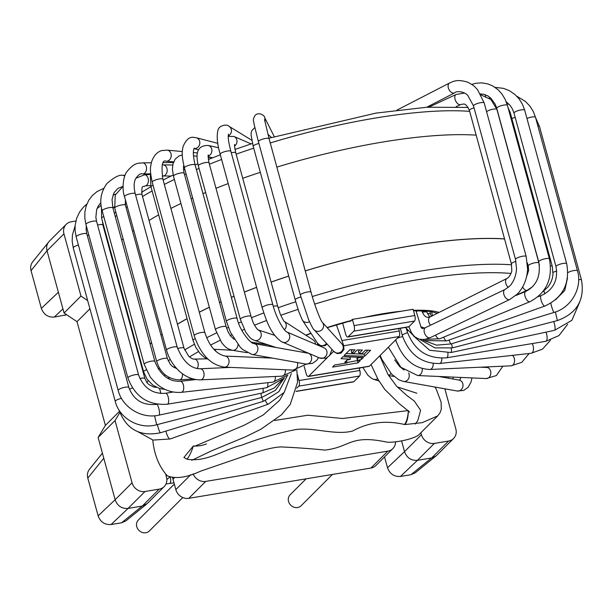 <?xml version="1.0" encoding="UTF-8"?>
<svg xmlns="http://www.w3.org/2000/svg" width="613" height="613" viewBox="0 0 613 613"><rect width="100%" height="100%" fill="white"/><g stroke="black" fill="none" stroke-linecap="round" stroke-linejoin="round"><path stroke-width="0.92" d="M306.117 478.822L290.141 494.783A7.762 6.927 45 0 0 288.539 501.449A7.762 6.927 45 0 0 293.964 507.204A7.762 6.927 45 0 0 301.113 505.763L332.445 474.447M174.33 484.078L138.369 520.008A7.762 6.927 45 0 0 136.768 526.674A7.762 6.927 45 0 0 142.193 532.436A7.762 6.927 45 0 0 149.334 530.988L182.797 497.549M119.466 411.354L105.39 425.422L98.111 437.475L115.037 420.564L132.063 482.806A11.088 9.9 -135 0 0 145.02 491.496L159.188 489.143A11.088 9.9 -135 0 0 164.184 486.607A11.088 9.9 -135 0 0 166.46 477.09L165.801 474.669M172.445 477.673A11.088 9.9 -135 0 1 173.004 479.259L175.847 489.626A11.088 9.9 45 0 0 188.804 498.323L370.926 468.048A11.088 9.9 45 0 0 375.922 465.52L392.849 448.601A11.088 9.9 -135 0 1 387.853 451.137L205.73 481.404A11.088 9.9 -135 0 1 193.149 473.857M395.523 441.812A11.088 9.9 -135 0 1 392.849 448.601M401.576 440.893A11.088 9.9 -135 0 1 401.676 441.245L404.519 451.628L387.5 467.765L384.535 456.915M400.45 476.447L417.468 460.317L431.636 457.957L410.955 474.707L400.45 476.447C394.151 476.845 389.83 473.949 387.5 467.765M444.854 388.818L455.842 428.993A11.088 9.9 -135 0 1 453.559 438.51A11.088 9.9 -135 0 1 448.563 441.046L434.395 443.398L417.468 460.317C411.131 460.738 406.817 457.842 404.519 451.628L421.438 434.709L420.901 432.724M436.609 455.451L415.262 472.792L410.955 474.707M435.927 456.064L431.636 457.957L448.563 441.046M434.395 443.398A11.088 9.9 -135 0 1 421.438 434.709M66.74 314.791L54.312 317.067C48.013 317.457 43.692 314.569 41.362 308.377L31.041 270.639C30.206 267.306 30.75 264.372 32.673 261.843L49.285 241.246M31.041 270.639L47.025 250.74C46.174 247.422 46.711 244.503 48.634 241.966M63.951 233.829L47.025 250.74L64.051 312.99L80.977 296.071L63.951 233.829A11.088 9.9 -135 0 1 66.235 224.304A11.088 9.9 -135 0 1 71.231 221.776L75.859 221.002M64.051 312.99L77.008 321.679L89.912 308.783M87.659 300.562L80.977 296.071M77.008 321.679L105.39 425.422M115.037 420.564L119.857 412.572M98.111 437.475L115.137 499.725L132.063 482.806M145.02 491.496L128.086 508.415C121.742 508.851 117.428 505.955 115.137 499.725L98.126 515.862L87.797 478.117C86.969 474.784 87.513 471.849 89.437 469.32L102.402 453.176M147.235 503.549L142.262 506.054L159.188 489.143M111.076 524.544L128.086 508.415L142.262 506.054L121.573 522.805L111.076 524.544C104.769 524.943 100.455 522.046 98.126 515.862M146.522 504.185L125.887 520.889L121.573 522.805M349.977 321.526L352.391 319.373L413.101 309.281L414.802 315.503A4.437 1.678 -99.4 0 1 414.526 321.066L353.816 331.158L348.176 336.798A4.437 1.678 80.6 0 1 347.77 337.02A4.437 1.678 80.6 0 1 345.632 334.054L342.613 323.036M358.965 353.479L362.406 350.038L357.287 349.885L354.023 353.149L351.801 353.011L354.996 349.816L349.985 349.663L344.069 355.571L364.689 356.199L370.597 350.284L365.448 350.13L362.107 353.471L358.965 353.479L358.398 351.402L359.839 349.962M351.801 353.011L351.234 350.935L352.429 349.739M364.689 356.199L364.122 354.122L346.069 353.578M364.122 354.122L368.03 350.207M347.196 362.482L357.708 360.528M357.425 360.513L361.547 359.333L363.501 357.379L342.889 356.751L340.981 358.659L350.475 359.218L346.789 360.206L344.767 362.229L347.127 362.934L334.621 365.019L332.545 367.087L358.023 362.85L360.229 360.651L357.425 360.513L356.858 358.436L360.804 357.295M350.475 359.218L349.908 357.141L343.816 356.781M347.272 362.789L346.36 360.636M358.023 362.85L357.456 360.773M357.724 360.222L357.149 358.145M361.547 359.333L360.996 357.302M296.056 391.439L353.463 381.899A4.437 1.678 -99.4 0 0 353.877 381.677L359.517 376.037A4.437 1.678 -99.4 0 0 359.793 370.474L359.126 368.03M296.822 388.113L298.807 386.129A4.437 1.678 80.6 0 0 299.083 380.566L297.435 374.551M327.357 357.594L308.684 376.259A4.437 1.678 80.6 0 1 308.27 376.482A4.437 1.678 80.6 0 1 306.14 373.524L304.178 366.359M308.27 376.482L368.98 366.398A4.437 1.678 -99.4 0 0 369.394 366.168L399.009 336.568A4.437 1.678 -99.4 0 0 399.285 331.012L398.619 328.568M330.116 354.843L333.656 351.303M347.77 337.02L408.473 326.928A4.437 1.678 -99.4 0 0 408.886 326.706L414.526 321.066M352.391 319.373L354.092 325.595A4.437 1.678 80.6 0 1 353.816 331.158M408.879 326.714L411.515 332.844L414.572 336.683L419.3 339.273L424.61 339.502L430.249 337.656A5.54 3.234 -115.6 0 1 424.924 334.047A5.54 3.234 -115.6 0 1 425.46 327.656L422.073 328.514L421.047 327.181L415.867 310.416M336.407 324.836L343.625 345.357L343.954 349.441L341.066 353.119L337.211 353.594L333.694 351.349A5.54 5.341 -42.2 0 0 342.483 350.222A5.54 5.341 -42.2 0 0 341.908 343.901L341.939 343.939M173.969 482.768L169.617 483.488A4.437 1.678 -99.4 0 0 170.023 483.266A4.437 1.678 -99.4 0 0 170.123 477.113M274.716 420.472L307.856 415.223L342.537 418.48L408.365 410.58C408.235 417.047 407.132 421.713 405.04 424.564L404.519 424.502C385.845 420.097 368.566 422.257 352.697 430.985C335.395 435.59 314.461 427.192 296.079 429.514C277.597 433.146 259.452 438.395 241.66 445.245C223.515 449.574 206.842 462.463 186.98 459.214C189.287 456.409 191.409 451.996 193.356 445.957C197.953 446.302 202.328 445.613 206.497 443.881M152.752 440.019C154.307 454.923 159.158 466.845 167.311 475.795C175.678 479.144 186.766 477.604 200.558 471.175L248.778 454.601C263.697 449.605 274.532 447.046 281.26 446.923C297.543 447.697 312.094 448.754 324.921 450.095C350.605 447.13 349.893 434.219 386.887 442.126C393.768 443.038 416.288 439.054 420.02 433.575L437.667 415.966M404.519 424.502C406.649 421.66 407.929 417.016 408.365 410.58M193.356 445.957L183.923 457.451L186.98 459.214M504.568 238.978A213.929 51.753 164.7 0 0 305.243 270.908M288.715 276.126A213.929 51.753 164.7 0 0 271.122 282.103M256.609 287.382A213.929 51.753 164.7 0 0 244.38 292.102M234.036 296.309A213.929 51.753 164.7 0 0 231.362 297.435M221.094 301.895A213.929 51.753 164.7 0 0 219.554 302.584M209.347 307.297A213.929 51.753 164.7 0 0 199.294 312.232M187.072 318.706A213.929 51.753 164.7 0 0 177.448 324.262M162.192 334.284A213.929 51.753 164.7 0 0 160.989 335.165M151.572 342.751A213.929 51.753 164.7 0 0 150.131 344.062M139.48 356.682A213.929 51.753 164.7 0 0 139.097 357.364M476.163 135.151A214.152 51.806 164.7 0 0 276.854 167.111M260.318 172.33A214.152 51.806 164.7 0 0 242.725 178.306M228.212 183.586A214.152 51.806 164.7 0 0 215.983 188.306M205.646 192.513A214.152 51.806 164.7 0 0 202.964 193.639M192.697 198.091A214.152 51.806 164.7 0 0 191.156 198.781M180.95 203.493A214.152 51.806 164.7 0 0 170.897 208.428M158.667 214.895A214.152 51.806 164.7 0 0 149.051 220.442M133.78 230.45A214.152 51.806 164.7 0 0 132.584 231.323M123.159 238.894A214.152 51.806 164.7 0 0 121.719 240.196M111.045 252.732A214.152 51.806 164.7 0 0 110.662 253.399M504.545 238.886A214.152 51.806 164.7 0 0 305.236 270.854M288.7 276.072A214.152 51.806 164.7 0 0 271.107 282.041M256.594 287.328A214.152 51.806 164.7 0 0 244.365 292.049M234.02 296.255A214.152 51.806 164.7 0 0 231.346 297.374M221.071 301.834A214.152 51.806 164.7 0 0 219.531 302.523M209.332 307.236A214.152 51.806 164.7 0 0 199.279 312.163M187.049 318.63A214.152 51.806 164.7 0 0 177.425 324.177M162.161 334.192A214.152 51.806 164.7 0 0 160.958 335.066M151.541 342.636A214.152 51.806 164.7 0 0 150.101 343.939M139.427 356.467A214.152 51.806 164.7 0 0 139.036 357.134M174.398 477.864L173.004 479.259M175.847 489.626L190.842 474.638M205.73 481.404L188.804 498.323M370.926 468.048L387.853 451.137M402.136 440.793L401.676 441.245M66.043 314.323L64.817 315.32M54.312 317.067L62.932 308.891M58.381 292.248L41.362 308.377M87.797 478.117L103.781 458.217M401.561 311.197A99.697 24.122 164.7 0 0 382.535 313.795A99.697 24.122 164.7 0 0 363.93 317.457M352.605 320.162A99.697 24.122 164.7 0 0 327.066 327.541M310.929 333.188A99.697 24.122 164.7 0 0 305.78 335.181M297.642 379.853A99.697 24.122 164.7 0 0 298.86 379.754M359.195 368.29A99.697 24.122 164.7 0 0 361.593 367.624M439.107 312.408A99.697 24.122 164.7 0 0 413.392 310.347M312.301 296.523A212.88 51.5 -15.3 0 1 417.76 271.544A212.88 51.5 -15.3 0 1 418.993 271.344A212.88 51.5 -15.3 0 1 511.61 264.793M527.632 266.762A212.88 51.5 -15.3 0 1 528.452 266.916M146.974 382.658A212.88 51.5 -15.3 0 1 148.162 380.658M158.269 369.072A212.88 51.5 -15.3 0 1 159.434 368.015M168.215 360.896A212.88 51.5 -15.3 0 1 170.238 359.417M184.59 349.969A212.88 51.5 -15.3 0 1 194.344 344.307M206.642 337.778A212.88 51.5 -15.3 0 1 216.504 332.928M226.611 328.246A212.88 51.5 -15.3 0 1 228.388 327.442M238.572 323.02A212.88 51.5 -15.3 0 1 241.124 321.948M251.422 317.749A212.88 51.5 -15.3 0 1 263.759 312.975M278.149 307.734A212.88 51.5 -15.3 0 1 295.734 301.757M155.058 387.293A206.236 49.891 -15.3 0 1 155.373 386.742M164.23 375.869A206.236 49.891 -15.3 0 1 165.249 374.888M173.977 367.532A206.236 49.891 -15.3 0 1 175.103 366.681M189.486 356.935A206.236 49.891 -15.3 0 1 198.489 351.609M210.566 345.081A206.236 49.891 -15.3 0 1 220.098 340.322M230.235 335.564A206.236 49.891 -15.3 0 1 231.714 334.897M241.882 330.422A206.236 49.891 -15.3 0 1 244.25 329.419M254.556 325.181A206.236 49.891 -15.3 0 1 266.578 320.499M280.846 315.266A206.236 49.891 -15.3 0 1 298.056 309.389M314.684 304.117A206.236 49.891 -15.3 0 1 510.981 273.452M469.658 111.359A212.106 51.316 164.7 0 0 270.249 142.967M253.721 148.193A212.106 51.316 164.7 0 0 236.128 154.177M221.615 159.472A212.106 51.316 164.7 0 0 209.393 164.207M199.056 168.429A212.106 51.316 164.7 0 0 196.382 169.556M186.114 174.031A212.106 51.316 164.7 0 0 184.574 174.72M174.376 179.463A212.106 51.316 164.7 0 0 164.33 184.429M152.116 190.942A212.106 51.316 164.7 0 0 142.515 196.551M127.289 206.711A212.106 51.316 164.7 0 0 126.094 207.608M116.723 215.378A212.106 51.316 164.7 0 0 115.298 216.726M104.892 230.243A212.106 51.316 164.7 0 0 104.539 231.024M296.102 391.278L353.877 381.677M359.517 376.037L298.807 386.129M299.083 380.566L359.793 370.474M308.684 376.259L369.394 366.168M399.009 336.568L343.747 345.755M341.816 340.567L399.285 331.012M348.176 336.798L408.886 326.706M354.092 325.595L414.802 315.503M456.133 106.685L460.754 104.539A5.54 3.088 -114.9 0 1 460.578 104.608A5.54 3.088 -114.9 0 1 455.551 100.662A5.54 3.088 -114.9 0 1 456.087 94.486L428.893 107.122M515.97 261.36A5.54 1.341 -15.3 0 0 511.411 263.996L469.412 110.455A5.54 1.341 -15.3 0 1 474.033 107.811M511.411 263.996L511.801 270.21C512.054 271.651 509.702 277.237 506.997 278.44A5.54 3.425 63.4 0 0 505.602 282.363A5.54 3.425 63.4 0 0 508.254 287.367M506.997 278.44L429.997 316.975A5.54 3.425 63.4 0 0 430.564 325.204M419.859 310.661A5.54 1.341 164.7 0 0 416.127 311.366M429.997 316.975L427.077 317.327C424.694 316.362 423.024 314.293 422.066 311.128A5.54 1.341 164.7 0 0 421.292 310.691M486.584 111.696A5.54 1.341 -15.3 0 1 492.392 109.344A5.54 1.341 -15.3 0 1 496.913 109.466L490.913 99.505L480.99 94.915M527.41 262.954L528.222 265.927A5.54 1.341 -15.3 0 1 533.21 263.169A5.54 1.341 -15.3 0 1 538.911 263L496.913 109.466M522.628 286.984A5.54 2.827 66.2 0 0 527.18 290.309M429.782 317.074L427.008 312.362A5.54 1.341 164.7 0 0 425.552 311.871A5.54 1.341 164.7 0 0 422.434 312.255M509.326 112.348A5.54 1.341 -15.3 0 1 510.292 112.807L507.985 107.421M550.612 265.85A5.54 1.341 -15.3 0 1 552.29 266.341L510.292 112.807M431.445 316.247L430.587 314.094A5.54 1.341 164.7 0 0 428.51 313.618A5.54 1.341 164.7 0 0 427.468 313.726M511.847 118.501A5.54 1.341 -15.3 0 1 515.188 117.443M553.095 272.371A5.54 1.341 -15.3 0 1 556.757 271.084M543.961 290.922A5.54 1.494 70.7 0 0 544.842 293.895M432.15 315.894A5.54 1.341 164.7 0 0 431.223 315.802M448.149 376.88A5.54 4.743 99.1 0 1 448.348 378.183M391.04 373.539A5.54 4.743 99.1 0 1 388.427 375.225M377.654 378.75A5.54 5.042 107.9 0 1 373.624 379.286L378.98 381.018M471.987 377.922L471.014 382.098L468.125 387.263L463.765 390.404L457.229 391.017A5.54 4.789 -79.9 0 0 462.892 386.542A5.54 4.789 -79.9 0 0 459.405 380.16A5.54 4.789 -79.9 0 0 459.175 380.106L460.087 379.524L460.823 377.439M457.229 391.017L403.484 381.447A5.54 4.789 -79.9 0 0 408.373 378.972A5.54 4.789 -79.9 0 0 408.61 372.957M502.829 366.199L496.4 375.554L486.293 378.55A5.54 4.291 -87.5 0 0 490.829 373.194A5.54 4.291 -87.5 0 0 486.776 367.471L489.588 366.796M486.293 378.55L417.698 375.554A5.54 4.291 -87.5 0 0 422.119 368.597M394.688 340.889A5.54 1.341 -15.3 0 1 395.929 340.744M529.134 353.502L521.816 362.321L511.142 365.823A5.54 3.67 -92.6 0 0 514.499 361.517A5.54 3.67 -92.6 0 0 512.453 355.364M511.142 365.823L429.782 369.493A5.54 3.67 -92.6 0 0 433.176 363.494M397.224 338.353A5.54 1.341 -15.3 0 1 402.626 336.629M550.551 340.115L542.528 349.126L531.142 353.28A5.54 2.927 -96.4 0 0 533.456 349.533A5.54 2.927 -96.4 0 0 532.115 343.587M531.142 353.28L439.49 363.509A5.54 2.927 -96.4 0 0 441.835 358.222M439.49 363.509C421.637 363.747 409.246 354.437 402.327 335.587A5.54 1.341 -15.3 0 1 407.545 332.767M567.63 324.292L558.964 335.579L545.762 341.318A5.54 2.1 -99.4 0 0 547.118 337.909A5.54 2.1 -99.4 0 0 545.907 332.169M545.762 341.318L446.609 357.8A5.54 2.1 -99.4 0 0 447.904 353.042M446.609 357.8C427.376 359.118 414.235 350.368 407.185 331.541A5.54 1.341 -15.3 0 1 407.775 330.66M579.637 302.178L571.898 320.315L554.589 330.307A5.54 1.211 -102.1 0 0 555.01 327.143A5.54 1.211 -102.1 0 0 553.715 321.526M554.589 330.307L450.938 352.529A5.54 1.211 -102.1 0 0 451.206 348.161M535.616 117.742L539.501 126.523A5.54 1.341 164.7 0 0 537.885 126.033M539.501 126.523L581.507 280.057A5.54 1.341 164.7 0 0 578.657 279.651M581.507 280.057C584.879 299.949 576.841 313.458 557.393 320.576L555.393 311.994M557.393 320.576L452.394 347.87L451.605 343.755M516.828 96.256L525.372 101.39L529.992 106.225L533.279 111.482L535.501 117.321A5.54 1.341 164.7 0 0 532.406 116.953A5.54 1.341 164.7 0 0 526.965 118.485M535.501 117.321L577.5 270.862A5.54 1.341 164.7 0 0 573.707 270.594A5.54 1.341 164.7 0 0 567.906 272.57M577.5 270.862C582.595 287.673 571.408 307.603 554.098 312.415A5.54 0.659 -107 0 1 552.451 309.144A5.54 0.659 -107 0 1 550.842 303.228M554.098 312.415L450.946 343.954A5.54 0.659 -107 0 1 449.076 340.039M485.136 94.67A5.54 1.946 69.3 0 0 485.741 96.187M495.066 87.36L503.48 88.356L509.296 90.632L514.912 94.448L519.065 98.839L522.437 104.233L524.697 110.202A5.54 1.341 164.7 0 0 518.996 110.371A5.54 1.341 164.7 0 0 514.008 113.129L512.476 109.099L510.277 105.589L506.2 101.697M524.697 110.202L566.696 263.736A5.54 1.341 164.7 0 0 561.002 263.904A5.54 1.341 164.7 0 0 556.006 266.663L514.008 113.129M566.696 263.736C570.159 283.551 562.864 297.665 544.827 306.079A5.54 1.571 -109.5 0 1 541.494 301.381A5.54 1.571 -109.5 0 1 541.118 295.627C553.309 289.895 558.274 280.241 556.006 266.663M544.827 306.079L446.655 340.897A5.54 1.571 -109.5 0 1 443.682 337.135M471.719 84.402L476.01 83.238L481.695 82.855L488.002 83.95L492.837 85.996L498.147 89.797L502.062 94.164L505.25 99.513L507.426 105.375A5.54 1.341 164.7 0 0 501.725 105.543A5.54 1.341 164.7 0 0 496.729 108.294L495.22 104.225L490.752 98.065L487.718 95.827L483.665 94.256L480.431 93.912M507.426 105.375L549.424 258.908A5.54 1.341 164.7 0 0 543.723 259.077A5.54 1.341 164.7 0 0 538.735 261.835L496.729 108.302M549.424 258.908C552.98 278.685 546.467 292.96 529.885 301.734A5.54 2.444 -112.3 0 1 525.517 297.535A5.54 2.444 -112.3 0 1 525.67 291.481C536.605 285.788 540.957 275.904 538.735 261.835M529.885 301.734L439.674 338.782A5.54 2.444 -112.3 0 1 435.544 335.112M397.002 110.087L449.59 82.993A5.54 3.54 62.7 0 0 448.984 89.544A5.54 3.54 62.7 0 0 454.67 92.847L426.709 107.252M449.59 82.993C452.639 81.866 456.34 78.679 467.512 82.15C474.814 85.774 475.136 87.268 477.627 89.85L484.201 102.992A5.54 1.341 164.7 0 0 484.078 102.8A5.54 1.341 164.7 0 0 478.086 103.275A5.54 1.341 164.7 0 0 473.512 105.911L467.842 95.528C464.516 91.521 456.509 90.617 454.67 92.847M484.201 102.992L526.207 256.525A5.54 1.341 164.7 0 0 526.077 256.334A5.54 1.341 164.7 0 0 520.077 256.816A5.54 1.341 164.7 0 0 515.51 259.452L473.512 105.911M430.249 337.656L509.755 299.504A5.54 3.234 -115.6 0 1 504.438 295.91A5.54 3.234 -115.6 0 1 504.959 289.512C508.951 286.884 511.142 284.976 511.548 283.781C514.506 279.666 516.161 274.632 516.521 268.67L515.51 259.452M155.281 403.898A5.54 1.418 78.5 0 1 155.281 404.028A5.54 1.418 78.5 0 1 155.273 404.549M132.423 387.968A5.54 1.341 164.7 0 0 130.469 388.749A5.54 1.341 164.7 0 0 129.45 389.316M88.824 235.047A5.54 1.341 164.7 0 0 88.464 235.208A5.54 1.341 164.7 0 0 87.375 235.829M159.242 388.427A5.54 2.115 80.6 0 1 160.729 393.5M156.514 387.332L153.671 387.056L148.691 384.458L146.821 382.458L144.89 378.535A5.54 1.341 164.7 0 0 139.871 378.527M144.89 378.535L102.892 225.002A5.54 1.341 164.7 0 0 97.59 225.063M146.178 369.907A5.54 1.341 164.7 0 0 143.626 371.838L147.066 379.194L152.936 385.209L159.648 388.55L165.035 389.424M103.758 216.55A5.54 1.341 164.7 0 0 101.628 218.297L143.626 371.838M182.413 373.685A5.54 3.364 85.7 0 1 179.525 379.899L192.796 378.895M176.866 368.704L172.253 366.298L170.314 364.306L167.441 358.735A5.54 1.341 164.7 0 0 164.997 358.291A5.54 1.341 164.7 0 0 159.372 359.701A5.54 1.341 164.7 0 0 156.744 361.662C160.552 373.187 168.146 379.271 179.525 379.899M167.441 358.735L125.435 205.202A5.54 1.341 164.7 0 0 122.998 204.757A5.54 1.341 164.7 0 0 117.374 206.167A5.54 1.341 164.7 0 0 114.746 208.129L156.744 361.662M206.964 358.858L194.237 359.072A5.54 3.9 89 0 1 197.486 361.409A5.54 3.9 89 0 1 197.118 368.543M194.237 359.072C193.103 359.333 191.248 358.367 188.666 356.191L184 348.207A5.54 1.341 164.7 0 0 183.172 347.763A5.54 1.341 164.7 0 0 177.617 348.575M184 348.207L142.001 194.673A5.54 1.341 164.7 0 0 141.174 194.229A5.54 1.341 164.7 0 0 135.588 195.049M142.001 194.673C141.35 182.919 143.342 187.961 145.089 185.877A5.54 3.601 -93 0 0 148.4 180.222A5.54 3.601 -93 0 0 144.507 174.805L135.81 178.299M213.983 349.441A5.54 4.368 93.3 0 1 215.263 350.322A5.54 4.368 93.3 0 1 216.182 351.617M195.141 338.69A5.54 1.341 164.7 0 0 193.011 340.43L195.915 347.609L199.945 353.394L204.282 357.295L208.259 359.394M153.051 185.195A5.54 1.341 164.7 0 0 151.013 186.904L193.018 340.437M162.207 176.222L163.012 175.962A5.54 4.107 -89.3 0 0 167.027 171.901A5.54 4.107 -89.3 0 0 163.142 164.882L162.238 164.897M238.005 344.636A5.54 4.751 99.3 0 1 232.335 350.268L247.146 352.69M234.12 339.334L230.511 335.947L228.136 331.978L226.189 326.844A5.54 1.341 164.7 0 0 220.496 327.013A5.54 1.341 164.7 0 0 215.5 329.771L221.622 342.567C226.09 348.061 227.4 348.759 232.335 350.268M226.189 326.844L184.184 173.31A5.54 1.341 164.7 0 0 178.49 173.479A5.54 1.341 164.7 0 0 173.494 176.237L215.5 329.771M303.642 351.188A5.54 5.05 108.2 0 1 303.037 352.299M258.096 329.909A5.54 5.05 108.2 0 1 260.946 336.79A5.54 5.05 108.2 0 1 254.449 340.376L276.195 347.517M257.912 329.848L258.134 329.94C257.897 330.346 253.437 324.07 252.924 321.833L251.031 316.415A5.54 1.341 164.7 0 0 245.33 316.584A5.54 1.341 164.7 0 0 240.342 319.342L245.629 331.901C251.682 340.667 252.234 338.997 254.449 340.376M251.031 316.415L209.025 162.882A5.54 1.341 164.7 0 0 203.324 163.05A5.54 1.341 164.7 0 0 198.336 165.801L240.342 319.342M208.198 156.108A5.54 4.889 -77.4 0 0 209.937 155.074A5.54 4.889 -77.4 0 0 211.799 149.472A5.54 4.889 -77.4 0 0 208.182 145.442C198.604 145.427 194.811 151.105 198.336 165.801M284.409 329.756A5.54 5.256 122.7 0 0 284.141 321.296L313.205 339.947A5.54 5.256 122.7 0 1 315.549 344.207M283.911 321.135L284.187 321.35C283.942 321.595 280.179 314.484 279.651 312.262L277.773 306.4A5.54 1.341 164.7 0 0 273.283 306.278M277.773 306.4L235.767 152.867A5.54 1.341 164.7 0 0 231.262 152.744M234.587 146.024A5.54 5.149 -66.6 0 0 236.978 140.913A5.54 5.149 -66.6 0 0 233.982 136.477L228.235 136.408M326.53 343.449A5.54 5.364 146.7 0 1 317.565 343.295L320.928 345.939L325.028 345.648L327.051 344.023M309.519 321.771A5.54 5.364 146.7 0 1 302.339 320.093L317.565 343.295M300.899 296.999A5.54 1.341 164.7 0 0 295.228 299.926L298.868 311.818L302.339 320.093M258.893 143.465A5.54 1.341 164.7 0 0 253.223 146.392L295.228 299.926M333.694 351.349L314.04 329.679A5.54 5.341 -42.2 0 0 322.829 328.56A5.54 5.341 -42.2 0 0 322.254 322.239L341.901 343.901M314.04 329.679C313.649 330.001 311.841 326.675 308.638 319.718L300.401 295.205A5.54 1.341 -15.3 0 1 302.408 293.512A5.54 1.341 -15.3 0 1 307.91 291.918A5.54 1.341 -15.3 0 1 311.09 292.278C314.492 305.427 320.906 321.181 322.262 322.246M300.401 295.205L258.402 141.664A5.54 1.341 -15.3 0 1 260.41 139.979A5.54 1.341 -15.3 0 1 265.912 138.385A5.54 1.341 -15.3 0 1 269.092 138.745L311.09 292.278M258.402 141.664L254.081 124.247C253.782 119.841 252.15 120.945 254.939 115.497C259.567 110.907 265.452 116.792 264.586 117.42A5.54 5.371 153.2 0 1 264.847 121.55M331.962 349.441L329.664 355.486L325.932 358.283L319.634 357.992A5.54 5.142 -66.9 0 0 326.537 354.912A5.54 5.142 -66.9 0 0 323.971 347.793L286.708 331.94M281.911 341.908A5.54 5.142 -66.9 0 0 282.363 342.138A5.54 5.142 -66.9 0 0 289.267 339.05A5.54 5.142 -66.9 0 0 286.715 331.94C283.275 330.101 275.865 316.768 272.885 304.876L230.879 151.334A5.54 1.341 -15.3 0 0 226.435 151.204A5.54 1.341 -15.3 0 0 220.603 153.518A5.54 1.341 -15.3 0 0 220.19 154.261L262.188 307.795A5.54 1.341 -15.3 0 1 262.609 307.052A5.54 1.341 -15.3 0 1 268.433 304.738A5.54 1.341 -15.3 0 1 272.885 304.876M220.19 154.261C217.24 144.277 216.496 136.293 217.96 130.316C218.803 125.205 227.492 123.834 229.024 126.332A5.54 5.241 121.5 0 1 228.235 135.963M318.614 357.563L316.714 360.36L312.484 363.409L305.864 364.061A5.54 4.789 -79.9 0 0 311.55 359.448A5.54 4.789 -79.9 0 0 307.81 353.149L308.262 353.157M305.864 364.061L252.119 354.49A5.54 4.789 -79.9 0 0 257.805 349.877A5.54 4.789 -79.9 0 0 254.058 343.579L307.81 353.149M226.45 321.473A5.54 1.341 -15.3 0 1 226.435 321.442A5.54 1.341 -15.3 0 1 231.43 318.683A5.54 1.341 -15.3 0 1 237.131 318.515C239.767 331.104 251.154 344.207 254.058 343.579M184.444 167.939A5.54 1.341 -15.3 0 1 184.436 167.901A5.54 1.341 -15.3 0 1 189.425 165.15A5.54 1.341 -15.3 0 1 195.126 164.981L197.846 163.817M252.119 354.49L242.633 349.494L240.281 347.234L230.411 332.246L226.435 321.442L184.436 167.901C181.387 154.828 182.046 152.56 182.988 146.768C188.344 133.963 194.221 137.879 196.229 137.733A5.54 4.958 104.6 0 1 199.708 144.017A5.54 4.958 104.6 0 1 194.03 148.568M306.308 364.13L293.106 370.114A5.54 4.291 -87.5 0 0 297.382 362.551M293.106 370.114L224.511 367.126A5.54 4.291 -87.5 0 0 229.047 361.777A5.54 4.291 -87.5 0 0 224.994 356.053L272.517 358.122M224.511 367.126C210.757 365.057 200.658 354.582 194.229 335.709A5.54 1.341 -15.3 0 1 199.217 332.951A5.54 1.341 -15.3 0 1 204.918 332.782C209.378 346.184 216.075 353.946 224.994 356.053M194.229 335.709L152.223 182.176A5.54 1.341 -15.3 0 1 157.219 179.417A5.54 1.341 -15.3 0 1 162.912 179.249L204.918 332.782M152.223 182.176C149.204 168.169 150.76 166.943 151.403 162.476C154.277 153.051 160.315 150.775 162.093 150.56L167.219 150.147A5.54 4.521 95.3 0 1 171.203 156.085A5.54 4.521 95.3 0 1 166.2 161.188C162.192 159.641 161.096 165.663 162.912 179.249M295.826 370.022L282.011 376.175A5.54 3.67 -92.6 0 0 285.359 369.777M282.011 376.175L200.65 379.853A5.54 3.67 -92.6 0 0 204.068 374.145A5.54 3.67 -92.6 0 0 200.152 368.773L230.733 367.394M200.65 379.853C190.068 379.991 181.77 374.037 177.463 369.332C172.23 363.854 168.59 357.471 166.537 350.176A5.54 1.341 -15.3 0 1 171.525 347.425A5.54 1.341 -15.3 0 1 177.226 347.257C183.026 361.448 190.666 368.628 200.152 368.773M166.537 350.176L124.531 196.643A5.54 1.341 -15.3 0 1 129.527 193.892A5.54 1.341 -15.3 0 1 135.228 193.716L177.226 347.257M124.531 196.643C121.734 189.471 123.305 176.314 126.592 172.092C135.228 161.15 139.373 163.686 142.538 162.851A5.54 3.946 89.3 0 1 146.545 168.345A5.54 3.946 89.3 0 1 142.668 173.939C140.714 173.134 138.346 174.759 135.557 178.812C133.81 182.306 133.695 187.272 135.228 193.716M287.903 375.072L273.03 382.098A5.54 2.927 -96.4 0 0 275.344 376.474M273.03 382.098L181.379 392.335A5.54 2.927 -96.4 0 0 183.67 386.504A5.54 2.927 -96.4 0 0 180.145 381.317L195.831 379.57M181.379 392.335C169.18 393.194 158.767 388.037 150.154 376.857L144.208 364.406A5.54 1.341 -15.3 0 1 149.204 361.647A5.54 1.341 -15.3 0 1 154.897 361.478C160.33 375.026 168.744 381.638 180.145 381.317M144.208 364.406L102.21 210.872A5.54 1.341 -15.3 0 1 107.198 208.114A5.54 1.341 -15.3 0 1 112.899 207.945L154.897 361.478M102.21 210.872C99.245 201.125 100.846 191.976 107.007 183.425C114.279 177.203 119.535 174.513 122.784 175.364A5.54 3.249 85.1 0 1 124.677 176.153M283.29 378.665L266.502 387.73A5.54 2.1 -99.4 0 0 267.774 382.688M266.502 387.73L167.349 404.212A5.54 2.1 -99.4 0 0 168.506 398.404A5.54 2.1 -99.4 0 0 165.525 393.278L173.081 392.021M167.349 404.212C148.116 405.538 134.975 396.78 127.925 377.96A5.54 1.341 -15.3 0 1 132.914 375.202A5.54 1.341 -15.3 0 1 138.615 375.033C143.741 388.098 152.714 394.182 165.525 393.278M127.925 377.96L85.92 224.419A5.54 1.341 -15.3 0 1 90.916 221.668A5.54 1.341 -15.3 0 1 96.609 221.5L138.615 375.033M282.854 379.14L274.218 387.975L262.678 392.902A5.54 1.211 -102.1 0 0 262.908 388.328M262.678 392.902L159.02 415.131A5.54 1.211 -102.1 0 0 159.043 409.461A5.54 1.211 -102.1 0 0 156.698 404.296L157.028 404.22M159.02 415.131C141.902 419.277 122.347 407.438 118.171 390.42A5.54 1.341 -15.3 0 1 123.167 387.669A5.54 1.341 -15.3 0 1 128.868 387.5C133.734 400.22 143.013 405.814 156.698 404.296M118.171 390.42L76.173 236.886A5.54 1.341 -15.3 0 1 81.161 234.135A5.54 1.341 -15.3 0 1 86.862 233.967L128.868 387.5M284.424 377.937L275.413 390.289L261.69 397.454L260.885 393.285M261.69 397.454L156.69 424.755L154.576 415.775M156.69 424.755C139.274 429.744 119.443 418.526 115.259 401.423A5.54 1.341 -15.3 0 1 121.497 398.366M115.259 401.423L73.253 247.89A5.54 1.341 -15.3 0 1 78.418 245.085M287.359 375.6L278.946 391.6L263.59 401.239A5.54 0.659 -107 0 1 261.759 397.431M263.59 401.239L160.437 432.778A5.54 0.659 -107 0 1 159.005 430.088A5.54 0.659 -107 0 1 157.365 424.571M160.437 432.778C140.216 436.87 126.493 429.483 119.259 410.626A5.54 1.341 -15.3 0 1 119.267 410.419M291.321 373.532L284.217 392.366L268.341 404.143A5.54 1.571 -109.5 0 1 265.46 400.611M268.341 404.143L170.169 438.969A5.54 1.571 -109.5 0 1 167.832 436.571A5.54 1.571 -109.5 0 1 166.023 431.069M437.636 415.936L422.204 422.656L405.04 424.564M436.632 455.428L453.559 438.51M66.235 224.304L49.308 241.223M164.184 486.607L147.258 503.526M306.025 335.342L311.059 333.38M327.212 327.702L350.981 320.775M368.076 316.768L396.726 312.002M413.491 310.714L429.583 311.335L437.444 313.243M468.11 107.413L426.84 107.244L375.938 113.106L268.946 138.224M252.472 143.45L234.978 149.426M220.335 154.805L208.32 159.495M184.873 169.494L183.571 170.092M173.18 174.989L163.135 180.038M150.951 186.681L141.565 192.306M126.247 202.911L125.136 203.784M115.803 211.998L114.401 213.439M104.356 228.266L104.026 229.162M456.087 94.486L464.616 93.038M460.754 104.539L461.336 104.31C463.987 104.417 465.344 101.934 469.412 110.455M424.449 328.101L420.771 326.668M421.959 310.714L422.066 311.128M528.222 265.927L528.636 270.486L526.567 276.724M538.911 263L539.425 265.345M532.597 286.685L527.165 290.317L516.161 295.167M426.633 311.006L427.008 312.362M489.159 98.095L490.668 97.98M552.29 266.341L552.995 274.501L552.213 278.746L550.727 282.662L548.244 286.692L542.957 291.619M429.843 311.373L430.587 314.094M506.851 103.49L509.403 104.547M431.475 311.626L432.579 315.68M453.467 377.118L452.716 378.957M388.65 375.593L393.99 376.443M397.193 386.887L416.825 393.217M373.624 379.286L371.647 378.397L367.915 375.248L362.812 367.417M438.77 376.474L459.175 380.106M403.484 381.447L399.071 379.937L391.63 374.175L381.861 359.379L380.152 355.417M394.711 359.931L399.676 366.551L404.067 370.045M480.561 367.202L486.776 367.471M417.698 375.554L400.856 367.271L388.358 347.219M429.782 369.493C413.76 368.589 402.389 358.705 395.669 339.824M400.327 328.284L402.327 335.587M406.488 328.989L407.185 331.541M450.938 352.529L429.644 350.268L413.537 335.978M452.394 347.87L434.893 347.87L419.759 339.387M567.523 277.965L564.772 290.432L555.593 299.772M450.946 343.954L436.609 345.157L423.299 340.276M538.114 296.7L541.118 295.627M446.655 340.897L424.847 340.575M515.709 295.573L525.67 291.481M439.674 338.782L420.648 339.548M414.518 336.637L405.431 327.434M422.878 328.56L421.499 327.894M526.207 256.525L527.594 269.153C526.988 279.313 523.533 287.643 517.234 294.156L509.755 299.504M425.453 327.656L504.959 289.512M409.66 412.082L399.086 403.5L384.788 389.439L378.098 379.531L371.041 364.52M415.246 424.058L417.828 420.556L420.595 410.258L414.281 401.04L406.473 395.193L396.557 386.198L387.998 374.505L379.731 355.839M86.479 226.473L86.088 228.503M101.13 205.378L97.023 208.558M102.555 221.691L102.892 225.002M114.286 213.025L114.907 212.91M169.793 377.869L167.449 378.16M115.581 194.214L113.022 194.911M101.467 207.608L101.628 218.297M114.401 206.688L113.014 208.366M123.06 186.298L115.221 195.072L114.746 208.129M125.358 199.654L125.435 205.202M145.089 185.877L150.683 185.586M144.507 174.805L150.737 174.483M232.58 350.314L213.776 349.218M150.76 174.69L150.323 176.644L151.013 186.904M163.012 175.962L170.996 176.054M163.142 164.882L172.728 164.989M268.203 344.897L251.123 342.108M182.291 155.02L179.18 155.855L175.211 159.058L172.897 164.169L172.422 169.334L173.494 176.237M183.387 166.046L184.046 165.748L183.862 166.115C183.279 167.073 183.387 169.472 184.184 173.31M193.447 155.886L197.079 156.246M208.152 157.319L212.389 157.733M305.151 352.674L305.711 352.069M274.731 335.372L258.081 329.901M209.025 162.882C208.075 157.012 207.868 154.438 208.405 155.143L208.083 155.541M208.152 156.79L212.619 157.786M208.182 145.442L218.611 147.764M317.335 344.973L317.595 343.349M235.767 152.867C234.587 147.043 234.22 144.285 234.664 144.591M234.894 148.951L235.53 149.227M233.982 136.477L251.115 143.894M254.793 127.542L251.713 130.807L251.161 133.013L251.108 135.22L253.223 146.392M267.896 134.293L271.467 137.458M191.8 460.302L211.554 450.831L245.062 437L260.793 429.315L281.52 414.756L290.233 404.396L297.55 382.313L296.838 369.869M194.582 446.302L244.411 425.131L263.329 414.917L279.559 400.35L283.919 392.757M264.525 119.535L269.092 138.745M264.586 117.42L274.264 136.615M321.12 346.583L321.135 346M319.634 357.992L281.26 341.587C270.509 333.579 266.839 321.779 262.188 307.795M228.411 134.025C228.404 135.986 227.254 137.205 230.879 151.334M229.024 126.332L251.774 140.262M320.921 346.498L320.913 345.939M237.131 318.515L195.126 164.981C193.08 156.208 192.796 150.576 194.29 148.078M194.014 148.607L198.681 149.825M196.229 137.733L217.799 143.358M166.2 161.188L173.625 161.87M167.219 150.147L182.306 151.541M193.356 152.56L197.509 152.944M142.668 173.939L150.675 173.839M142.538 162.851L151.334 162.751M163.273 162.614L173.387 162.499M122.577 186.551L117.865 188.421L113.941 192.834L112.041 199.577L112.899 207.945M122.784 175.364L125.06 175.165M103.781 188.352L97.076 191.555L92.417 195.463L88.862 200.106L86.195 205.937L84.893 211.991L84.824 218.289L85.92 224.419M100.915 202.627L98.218 206.06L96.647 209.638L95.858 217.286L96.609 221.5M86.893 204.045L83.529 207.033L79.613 212.029L76.663 218.243L75.154 225.216L75.093 230.611L76.173 236.886M86.257 225.661L86.142 229.752L86.862 233.967M75.093 225.967L72.434 234.886L72.158 241.108L73.253 247.89M119.259 410.626L119.152 410.243M138.186 431.897L153.028 440.08L170.169 438.969M166.851 479.611L169.747 476.983M165.993 483.994L169.617 483.488M434.832 387.033L436.241 389.102L441.115 402.159L441.291 409.208L439.919 413.016L437.575 416.028"/></g></svg>
